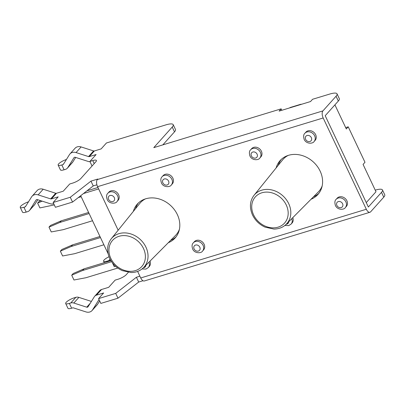 <?xml version="1.0" encoding="UTF-8"?>
<svg xmlns="http://www.w3.org/2000/svg" width="405" height="405" viewBox="0 0 405 405"><rect width="100%" height="100%" fill="white"/><g stroke="black" fill="none" stroke-linecap="round" stroke-linejoin="round"><path stroke-width="0.61" d="M170.692 240.297A25.383 21.166 -138.1 0 0 176.089 236.798M138.373 203.006A25.383 21.166 -138.1 0 0 135.483 208.752M179.405 229.326A24.011 20.022 41.9 0 1 175.532 235.421L143.502 267.664A21.667 18.068 -138.1 0 0 143.638 243.273A21.667 18.068 -138.1 0 0 118.928 233.67A21.667 18.068 -138.1 0 0 111.253 238.773C107.021 244.372 106.515 250.938 109.73 258.466C112.443 263.984 116.625 268.034 122.28 270.626L131.139 272.55C136.156 272.484 140.277 270.859 143.502 267.664M111.253 238.773L139.796 203.406A24.011 20.022 41.9 0 1 145.435 198.89M313.48 196.815A25.383 21.166 -138.1 0 0 318.872 193.317M281.156 159.524A25.383 21.166 -138.1 0 0 278.27 165.27M322.193 185.844A24.011 20.022 41.9 0 1 318.32 191.94L286.289 224.183A21.667 18.068 -138.1 0 0 288.719 203.669A21.667 18.068 -138.1 0 0 254.041 195.296C249.809 200.89 249.303 207.456 252.517 214.984C255.231 220.502 259.413 224.557 265.067 227.144L273.927 229.073C278.939 229.007 283.06 227.377 286.289 224.183M254.041 195.296L282.584 159.924A24.011 20.022 41.9 0 1 288.218 155.409M366.328 209.263A5.503 2.708 73.1 0 0 369.957 212.266L144.357 280.964A5.503 2.708 73.1 0 1 140.727 277.962L366.328 209.263L323.175 117.971A5.503 2.708 -106.9 0 1 322.927 110.894L336.059 96.233L338.332 101.037L325.2 115.719L368.358 207.016L381.495 192.355L383.768 197.159A13.719 3.412 -25.3 0 0 384.75 194.775L382.477 189.965A13.719 3.412 154.7 0 1 381.495 192.355M118.159 230.217L97.575 186.67A5.503 2.708 -106.9 0 1 97.327 179.592L97.823 179.035L90.973 181.121L70.278 197.265L53.141 202.485L58.193 196.845L51.415 198.906L56.467 193.266L63.246 191.201L69.69 184.012L72.546 183.141A6.86 1.706 -25.3 0 0 80.787 178.58L95.945 161.661A6.86 1.706 -25.3 0 0 96.436 160.466A6.86 1.706 -25.3 0 0 92.76 160.577L89.905 161.448L92.056 165.999M29.443 210.509L34.496 204.864A5.488 4.576 -138.1 0 0 34.891 204.343L29.838 209.982A5.488 4.576 41.9 0 1 29.443 210.509A5.488 4.576 41.9 0 1 27.626 211.648L26.198 212.083L23.925 207.279A6.86 1.706 154.7 0 1 20.25 207.39A6.86 1.706 154.7 0 1 28.517 201.786M37.771 199.736L34.891 204.343M29.838 209.982L36.075 200.009A1.372 1.144 41.9 0 1 37.387 199.609L50.291 203.75A5.488 4.576 41.9 0 0 53.328 203.821L53.718 203.705M50.655 198.89L38.146 194.876A6.86 5.721 -138.1 0 0 32.086 196.217L37.139 190.573A6.86 5.721 41.9 0 1 43.198 189.236L55.713 193.251L50.655 198.89A1.372 1.144 -138.1 0 0 51.415 198.906M56.467 193.266A1.372 1.144 41.9 0 1 55.713 193.251M25.96 205.877L24.994 206.955L23.925 207.279M20.25 207.39L22.523 212.195A6.86 1.706 -25.3 0 0 26.198 212.083M24.994 206.955A1.372 1.144 -138.1 0 0 25.545 206.535L31.59 196.87A6.86 5.721 -138.1 0 1 32.086 196.217M67.341 168.202L72.399 162.562A5.488 4.576 -138.1 0 0 72.794 162.035L67.736 167.675A5.488 4.576 41.9 0 1 67.341 168.202A5.488 4.576 41.9 0 1 65.529 169.346L64.101 169.781L61.828 164.972A6.86 1.706 154.7 0 1 58.153 165.083A6.86 1.706 154.7 0 1 66.42 159.479M75.674 157.429L72.794 162.035M67.736 167.675L73.973 157.702A1.372 1.144 41.9 0 1 75.284 157.307L88.194 161.448A5.488 4.576 41.9 0 0 90.031 161.711M88.558 156.583L76.049 152.569A6.86 5.721 -138.1 0 0 69.984 153.91L75.041 148.27A6.86 5.721 41.9 0 1 81.101 146.929L93.611 150.944L88.558 156.583A1.372 1.144 -138.1 0 0 89.318 156.603L94.37 150.964A1.372 1.144 41.9 0 1 93.611 150.944M94.37 150.964L101.149 148.898L106.454 142.975L165.853 124.887A13.719 3.412 154.7 0 1 173.208 124.664A13.719 3.412 154.7 0 1 172.226 127.049L153.778 147.638L281.146 108.854L281.819 110.287M63.863 163.569L62.896 164.648L61.828 164.972M58.153 165.083L60.426 169.892A6.86 1.706 -25.3 0 0 64.101 169.781M62.896 164.648A1.372 1.144 -138.1 0 0 63.448 164.233L69.493 154.568A6.86 5.721 -138.1 0 1 69.984 153.91M89.905 161.448L96.096 154.538L89.318 156.603M301.442 104.313A5.503 2.708 -106.9 0 0 300.637 104.323A5.503 2.708 -106.9 0 0 299.963 104.768L310.534 101.544L312.559 99.286L329.69 94.071A13.719 3.412 154.7 0 1 337.041 93.849A13.719 3.412 154.7 0 1 336.059 96.233M299.963 104.768L279.121 111.112L281.146 108.854M172.226 127.049L174.494 131.858A13.719 3.412 -25.3 0 0 175.476 129.468L173.208 124.664M174.494 131.858L162.825 144.884M338.332 101.037A13.719 3.412 -25.3 0 0 339.314 98.653L337.041 93.849M96.896 184.812L93.241 185.925L72.546 202.075L55.414 207.289L53.141 202.485M289.681 107.897A5.503 2.708 -106.9 0 1 290.36 107.452L300.637 104.323M99.154 299.827L99.124 299.832A1.372 1.144 -138.1 0 0 98.572 300.252L92.527 309.916A6.86 5.721 41.9 0 1 92.031 310.574A6.86 5.721 41.9 0 1 85.971 311.911L73.457 307.896A1.372 1.144 -138.1 0 0 72.703 307.881L71.634 308.205L69.361 303.401L70.789 302.965A5.488 4.576 41.9 0 1 73.821 303.036L86.731 307.177A1.372 1.144 -138.1 0 0 88.042 306.777L94.279 296.804A5.488 4.576 41.9 0 1 94.674 296.283A5.488 4.576 41.9 0 1 96.491 295.139L101.544 289.499L108.682 287.322L115.126 280.133L117.982 279.263A6.86 1.706 -25.3 0 0 126.223 274.701L128.324 272.352M96.491 295.139L103.629 292.962L98.577 298.606L115.709 293.387L136.409 277.243L139.887 276.18M375.238 190.158A13.719 3.412 154.7 0 1 382.477 189.965M383.768 197.159L370.636 211.82A5.503 2.708 73.1 0 1 369.957 212.266M142.985 280.736L138.677 282.047L117.982 298.191L100.85 303.411L98.577 298.606M133.351 211.395A25.383 21.166 41.9 0 1 137.31 204.09A25.383 21.166 41.9 0 1 170.343 205.264A25.383 21.166 41.9 0 1 175.127 237.968A25.383 21.166 41.9 0 1 168.298 242.706M276.139 167.913A25.383 21.166 41.9 0 1 280.098 160.608A25.383 21.166 41.9 0 1 313.131 161.782A25.383 21.166 41.9 0 1 317.91 194.486A25.383 21.166 41.9 0 1 311.086 199.225M90.973 181.121L93.241 185.925M70.278 197.265L72.546 202.075M140.727 277.962L137.634 271.421M101.544 289.499A5.488 4.576 -138.1 0 0 99.726 290.638L94.674 296.283M92.031 310.574L97.084 304.93A6.86 5.721 -138.1 0 0 97.58 304.276L99.676 300.925M91.398 301.411L78.879 297.397A5.488 4.576 -138.1 0 0 75.841 297.326L74.414 297.756A6.86 1.706 154.7 0 0 68.182 300.692A6.86 1.706 154.7 0 0 65.686 303.512A6.86 1.706 154.7 0 0 69.361 303.401M107.543 261.681L107.264 261.093L108.692 260.658A5.488 4.576 41.9 0 1 110.828 260.521M107.264 261.093A6.86 1.706 154.7 0 1 103.589 261.205A6.86 1.706 154.7 0 1 109.006 256.755M65.686 303.512L67.959 308.316A6.86 1.706 -25.3 0 0 71.634 308.205M138.677 282.047L136.409 277.243M117.982 298.191L115.709 293.387M284.872 225.448L288.725 225.6L291.084 224.102L292.091 222.973A6.176 5.149 -138.1 0 0 292.79 217.642M259.843 158.016L260.855 156.887A6.176 5.149 -138.1 0 0 259.691 148.934A6.176 5.149 -138.1 0 0 251.657 148.65L250.649 149.779C249.293 150.868 249.045 152.923 249.91 155.94C252.224 160.942 258.841 160.213 259.843 158.016A6.176 5.149 -138.1 0 0 258.684 150.063A6.176 5.149 -138.1 0 0 250.649 149.779M202.556 251.059L203.563 249.931A6.176 5.149 -138.1 0 0 204.105 244.245A6.176 5.149 -138.1 0 0 194.37 241.689L193.357 242.818C191.854 244.18 191.676 246.372 192.831 249.389C194.901 253.697 201.498 253.353 202.556 251.059A6.176 5.149 -138.1 0 0 203.097 245.374A6.176 5.149 -138.1 0 0 193.357 242.818M171.32 184.974L172.327 183.845A6.176 5.149 -138.1 0 0 172.869 178.16A6.176 5.149 -138.1 0 0 163.129 175.608L162.121 176.732C160.618 178.099 160.441 180.291 161.595 183.308C163.66 187.616 170.262 187.272 171.32 184.974A6.176 5.149 -138.1 0 0 171.857 179.288A6.176 5.149 -138.1 0 0 162.121 176.732M117.06 201.498L118.068 200.369A6.176 5.149 -138.1 0 0 118.609 194.683A6.176 5.149 -138.1 0 0 108.874 192.127L107.862 193.256C106.358 194.623 106.181 196.81 107.335 199.827C109.406 204.14 116.002 203.791 117.06 201.498A6.176 5.149 -138.1 0 0 117.602 195.812A6.176 5.149 -138.1 0 0 107.862 193.256M142.084 268.93L145.927 269.087L148.296 267.578L149.308 266.45A6.176 5.149 -138.1 0 0 150.002 261.119M314.103 141.497L315.115 140.368A6.176 5.149 -138.1 0 0 313.951 132.41A6.176 5.149 -138.1 0 0 305.917 132.126L304.904 133.255C303.548 134.344 303.304 136.399 304.17 139.416C306.479 144.418 313.1 143.689 314.103 141.497A6.176 5.149 -138.1 0 0 312.938 133.539A6.176 5.149 -138.1 0 0 304.904 133.255M345.338 207.578L346.351 206.449A6.176 5.149 -138.1 0 0 345.187 198.496A6.176 5.149 -138.1 0 0 337.152 198.207L336.145 199.336C334.788 200.429 334.54 202.48 335.406 205.497C337.719 210.499 344.336 209.775 345.338 207.578A6.176 5.149 -138.1 0 0 344.179 199.624A6.176 5.149 -138.1 0 0 336.145 199.336M73.219 273.507L84.073 268.829L82.559 270.52L71.7 275.203L73.219 273.507M48.985 227.139L50.498 225.448L61.352 220.771L59.839 222.461L48.985 227.139L51.258 231.949L63.246 229.67L92.532 220.75M71.7 275.203L73.973 280.007L85.966 277.729L117.769 268.044M61.859 249.48L72.713 244.797L71.199 246.493L60.345 251.171L61.859 249.48M42.176 201.148L37.624 203.113L39.898 207.917L54.285 204.91M60.345 251.171L62.613 255.975L74.606 253.702L103.888 244.782M37.624 203.113L39.143 201.417L40.799 200.703M110.909 260.658L84.073 268.829M99.974 236.5L72.713 244.797M115.536 266.242L114.225 266.642L112.463 262.916M86.943 190.841L97.959 187.485M98.638 188.922L83.491 193.534M80.696 195.716L108.089 253.672M89.125 213.541L59.839 222.461M100.48 237.573L71.199 246.493M111.572 261.686L82.559 270.52M88.614 212.468L61.352 220.771M81.172 196.724L78.271 197.605M345.667 127.6L348.229 126.821L364.986 162.268L363.067 164.41L375.987 191.742L366.267 202.596M334.915 104.855L346.31 128.967L348.229 126.821M119.045 236.292A19.612 16.352 41.9 0 1 145.36 257.742A19.612 16.352 41.9 0 1 117.08 266.353A19.612 16.352 41.9 0 1 119.045 236.292M286.274 205.011A19.612 16.352 41.9 0 1 268.814 227.342A19.612 16.352 41.9 0 1 254.755 197.594A19.612 16.352 41.9 0 1 286.274 205.011M92.76 160.577L94.198 163.615M97.327 179.592L322.927 110.894M43.198 189.236L38.146 194.876M81.101 146.929L76.049 152.569M73.821 303.036L78.879 297.397M75.841 297.326L70.789 302.965M110.059 259.134L108.692 260.658M97.58 304.276L92.527 309.916M90.249 303.254L86.731 307.177M323.175 117.971L97.575 186.67M288.659 221.798A3.432 2.86 41.9 0 1 286.244 224.228M291.084 224.102A6.176 5.149 -138.1 0 0 291.747 218.69M336.874 205.456A3.432 2.86 41.9 0 1 339.927 201.548A3.432 2.86 41.9 0 1 342.387 206.752A3.432 2.86 41.9 0 1 336.874 205.456M305.638 139.371A3.432 2.86 41.9 0 1 308.691 135.467A3.432 2.86 41.9 0 1 311.151 140.667A3.432 2.86 41.9 0 1 305.638 139.371M251.378 155.895A3.432 2.86 41.9 0 1 254.431 151.991A3.432 2.86 41.9 0 1 256.892 157.191A3.432 2.86 41.9 0 1 251.378 155.895M148.296 267.578A6.176 5.149 -138.1 0 0 148.959 262.172M145.871 265.28A3.432 2.86 41.9 0 1 143.461 267.71M114.306 197.635A3.432 2.86 41.9 0 1 111.253 201.543A3.432 2.86 41.9 0 1 108.793 196.339A3.432 2.86 41.9 0 1 114.306 197.635M168.566 181.111A3.432 2.86 41.9 0 1 165.508 185.019A3.432 2.86 41.9 0 1 163.053 179.815A3.432 2.86 41.9 0 1 168.566 181.111M199.802 247.197A3.432 2.86 41.9 0 1 196.749 251.1A3.432 2.86 41.9 0 1 194.289 245.901A3.432 2.86 41.9 0 1 199.802 247.197M104.282 262.673L103.589 261.205"/></g></svg>
